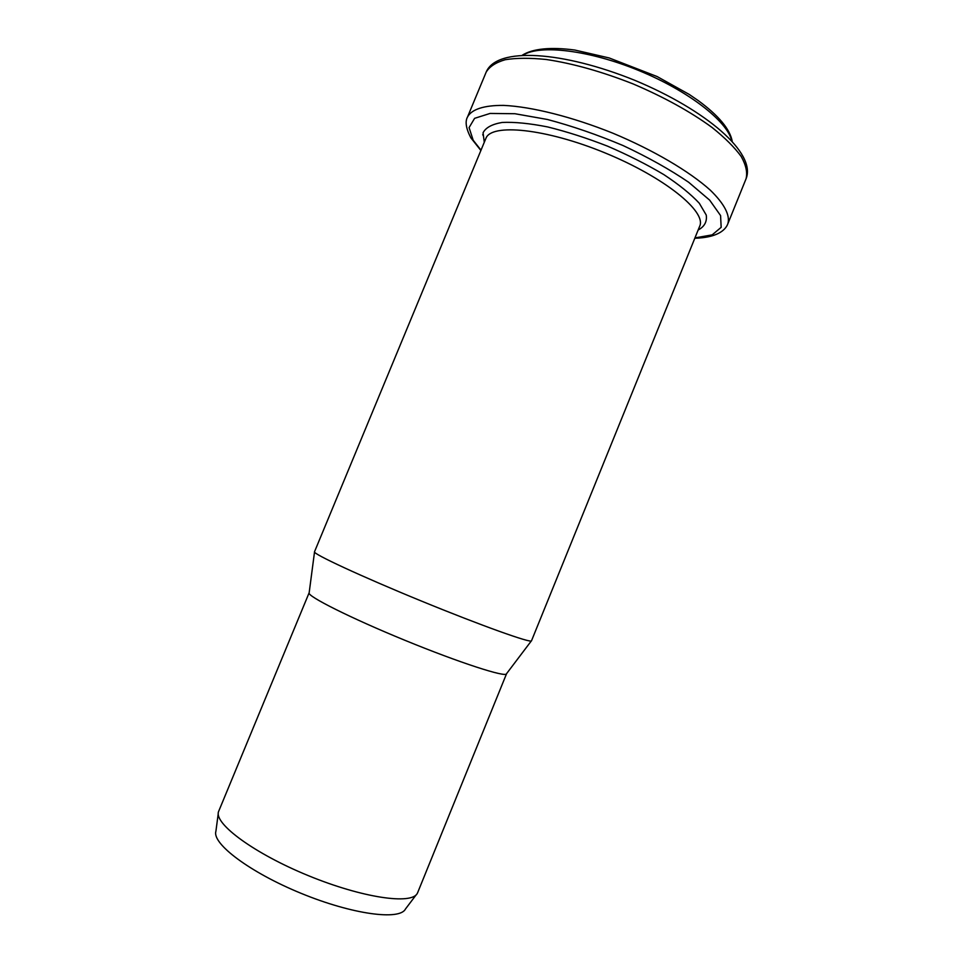 <?xml version="1.0" encoding="UTF-8"?>
<svg xmlns="http://www.w3.org/2000/svg" width="963" height="963" viewBox="0 0 963 963"><rect width="100%" height="100%" fill="white"/><g stroke="black" fill="none" stroke-linecap="round" stroke-linejoin="round"><path stroke-width="1.44" d="M417.677 892.593L417.316 893.339C411.803 904.967 362.365 897.877 308.413 875.68C254.425 853.615 214.243 823.943 218.481 811.785L309.123 592.799C306.679 595.965 350.147 617.861 404.954 640.311C459.736 662.809 506.069 677.747 506.538 673.763L417.677 892.593M416.281 894.699L405.459 909.024C399.741 920.664 352.374 914.441 301.166 893.363C249.899 872.406 211.812 843.6 215.905 831.286L218.264 813.482M531.504 640.792C531.684 643.597 481.536 625.721 421.108 600.924C360.668 576.151 312.409 553.665 314.504 551.799L485.834 138.54C490.937 123.144 545.443 128.368 604.872 152.84C664.374 177.144 706.854 211.704 699.68 226.245L531.504 640.792M482.728 134.688L483.342 135.747M731.687 140.634C727.306 121.206 688.22 90.739 638.662 70.468C589.139 50.1 539.918 44.346 523.162 55.108M486.146 72.177C496.691 46.441 563.03 51.28 634.641 80.266C705.987 109.914 756.617 153.057 746.06 178.781C747.613 172.509 746 165.082 741.221 156.512C734.576 147.387 724.85 137.709 712.054 127.465C690.29 111.6 663.976 97.094 633.136 83.937C601.935 71.647 573.021 63.498 546.382 59.513C530.083 57.828 516.361 57.9 505.214 59.718C495.789 62.463 489.433 66.628 486.146 72.177L467.536 116.944C464.912 121.579 466.02 128.548 470.859 137.841L480.886 150.493M746.06 178.781L727.872 223.717C730.291 215.471 724.477 203.903 710.273 190.144C689.436 171.39 653.42 150.132 612.925 133.219C572.215 116.824 531.648 106.676 503.649 105.4C483.859 105.22 471.605 109.385 467.536 116.944M694.937 237.909L712.163 234.876L721.167 227.34L720.577 215.556L709.671 200.148L688.665 182.272C670.019 169.572 648.171 157.342 623.133 145.582C597.253 134.688 571.998 125.984 547.369 119.472L514.904 113.718L490.083 113.441L474.603 118.329L469.077 127.61L473.194 140.249L481.019 150.18M698.151 230.001C704.483 226.642 707.179 221.659 706.24 215.05L699.319 203.277C691.001 194.297 679.18 184.74 663.856 174.616C646.847 164.492 628.105 155.007 607.605 146.183C586.816 138.082 566.81 131.666 547.598 126.923C529.578 123.372 514.447 121.88 502.217 122.445C492.069 124.167 485.689 127.61 483.065 132.786L484.281 142.283M732.205 141.188C729.882 129.054 718.554 115.524 698.223 100.585L689.219 94.422L657.115 76.546L609.194 57.961L574.863 50.052C550.932 46.85 532.768 48.607 522.403 55.144M727.872 223.717C725.488 230.434 716.52 237.705 694.817 238.234M506.562 673.667L531.323 640.949M309.171 592.714L314.516 552.04"/></g></svg>

